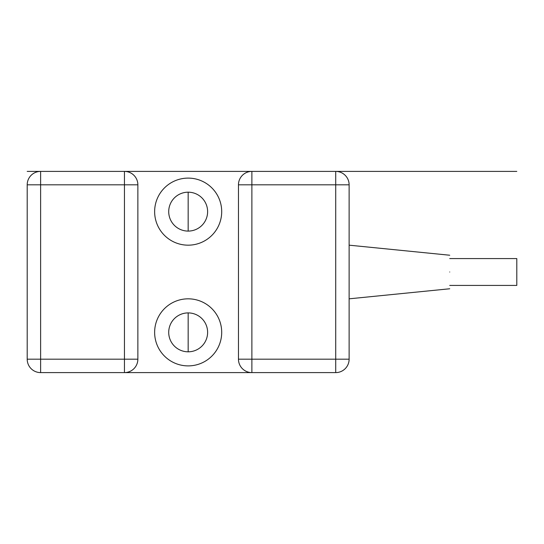 <?xml version="1.0" encoding="UTF-8"?>
<svg xmlns="http://www.w3.org/2000/svg" width="544" height="544" viewBox="0 0 544 544"><rect width="100%" height="100%" fill="white"/><g stroke="black" fill="none" stroke-linecap="round" stroke-linejoin="round"><path stroke-width="0.82" d="M137.863 184.81L40.616 184.81L40.616 359.19L124.447 359.19L124.447 171.394L40.616 171.394A13.416 13.416 0 0 0 27.2 184.81L27.2 359.19A13.416 13.416 0 0 0 40.616 372.606L124.447 372.606A13.416 13.416 0 0 0 137.863 359.19L137.863 184.81A13.416 13.416 0 0 0 124.447 171.394L335.716 171.394L335.716 359.19L251.879 359.19L251.879 184.81L349.126 184.81L349.126 359.19L335.716 359.19L335.716 372.606L124.447 372.606L124.447 359.19L137.863 359.19M27.2 184.81L40.616 184.81L40.616 171.394L27.2 171.394M221.7 332.364A33.538 33.538 0 0 0 188.163 298.826A33.538 33.538 0 0 0 154.632 332.364A33.538 33.538 0 0 0 188.163 365.894A33.538 33.538 0 0 0 221.7 332.364M221.7 211.636A33.538 33.538 0 0 0 188.163 178.106A33.538 33.538 0 0 0 154.632 211.636A33.538 33.538 0 0 0 188.163 245.174A33.538 33.538 0 0 0 221.7 211.636M207.618 332.364A19.448 19.448 0 0 1 188.163 351.812A19.448 19.448 0 0 1 168.715 332.364A19.448 19.448 0 0 1 188.163 312.909A19.448 19.448 0 0 1 207.618 332.364M207.618 211.636A19.448 19.448 0 0 0 188.163 192.188A19.448 19.448 0 0 0 168.715 211.636A19.448 19.448 0 0 0 188.163 231.091A19.448 19.448 0 0 0 207.618 211.636M335.716 171.394A13.416 13.416 0 0 1 349.126 184.81A13.416 13.416 0 0 0 335.716 171.394L516.8 171.394M349.126 359.19A13.416 13.416 0 0 1 335.716 372.606A13.416 13.416 0 0 0 349.126 359.19M251.879 372.606A13.416 13.416 0 0 1 238.462 359.19A13.416 13.416 0 0 0 251.879 372.606L251.879 359.19L238.462 359.19L238.462 184.81L251.879 184.81L251.879 171.394A13.416 13.416 0 0 0 238.462 184.81A13.416 13.416 0 0 1 251.879 171.394M27.2 359.19L40.616 359.19L40.616 372.606M449.732 272C449.732 293.631 449.732 293.631 449.732 272C449.732 250.369 449.732 250.369 449.732 272M449.732 258.584L516.8 258.584L516.8 285.416L449.732 285.416M188.163 192.188L188.163 231.091M188.163 312.909L188.163 351.812M449.732 288.769L349.126 298.826M449.732 255.231L349.126 245.174"/></g></svg>
